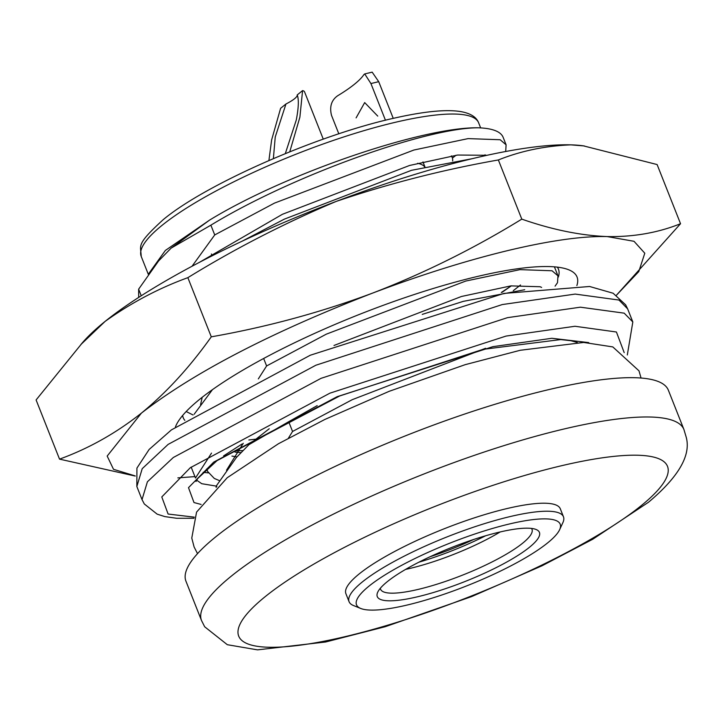 <?xml version="1.0" encoding="UTF-8"?>
<svg xmlns="http://www.w3.org/2000/svg" width="722" height="722" viewBox="0 0 722 722"><rect width="100%" height="100%" fill="white"/><g stroke="black" fill="none" stroke-linecap="round" stroke-linejoin="round"><path stroke-width="1.08" d="M485.058 154.77A181.457 38.031 -21.6 0 1 484.408 155.871M683.933 429.536L668.373 390.223A259.424 54.376 158.4 0 0 478.542 409.455A259.424 54.376 158.4 0 0 216.004 536.626A259.424 54.376 158.4 0 0 185.96 581.228L201.519 620.532A259.424 54.376 -21.6 0 1 231.563 575.93A259.424 54.376 -21.6 0 1 494.11 448.759A259.424 54.376 -21.6 0 1 683.933 429.536L685.9 436.151C691.649 454.391 679.185 476.421 648.518 502.232L592.726 539.253L542.06 565.768L471.719 596.553L385.286 626.687L325.604 642.002L257.51 649.863L227.313 644.701L204.669 626.768L201.519 620.532M559.64 529.677L562.889 522.611A115.303 24.169 158.4 0 0 563.476 516.799L560.308 508.793A115.303 24.169 158.4 0 0 475.942 517.34A115.303 24.169 158.4 0 0 359.258 573.864A115.303 24.169 158.4 0 0 345.901 593.683L349.069 601.688A115.303 24.169 158.4 0 0 353.473 605.523L360.684 608.447A109.536 22.96 158.4 0 0 408.408 604.738A109.536 22.96 158.4 0 0 559.64 529.677A109.536 22.96 158.4 0 0 508.297 524.244A109.536 22.96 158.4 0 0 394.131 569.487A109.536 22.96 158.4 0 0 360.684 608.447M138.705 297.401L138.633 289.17L141.25 295.767M186.186 411.54L193.045 414.979M248.855 439.978L255.371 439.22M235.977 450.889L242.673 450.573M206.898 468.84L207.584 471.412L214.299 478.442L219.533 480.671M216.095 487.386L216.456 485.716L216.835 486.691M485.59 348.284L352.273 399.663L292.554 431.467L288.692 421.711L317.175 405.638M555.083 286.147L557.492 282.699L557.98 275.84L552.041 270.768L519.993 269.64L465.753 281.057L326.335 334.151L266.608 365.955L263.656 358.482M214.732 234.93L210.869 225.174C293.376 174.886 427.875 127.496 478.37 127.794A198.893 41.696 -21.6 0 1 503.153 137.351L506.104 144.815L500.166 139.743L468.109 138.606L413.877 150.032L274.459 203.117L214.732 234.93L192.043 266.247M505.689 151.503L506.104 144.815M292.554 431.467L288.421 438.155M487.016 155.293L457.622 155.04L409.582 165.464L282.428 214.29L199.2 262.465M501.98 292.365L511.356 285.831L501.312 292.482M202.196 397.29L200.554 404.717M266.608 365.955L258.341 378.897M541.617 287.419L540.11 286.742L510.914 285.885L461.457 296.489L333.988 345.477M234.993 452.071L240.706 452.613M243.26 443.272L226.5 470.23M241.987 444.03L223.603 455.898M478.37 127.794C423.381 126.702 285.939 173.352 209.588 220.102L171.159 248.097L210.869 225.174M138.633 289.17L158.641 260.904L171.159 248.097L158.623 260.886M472.017 158.732L411.504 170.311L284.351 219.136L241.888 241.31M513.279 290.677L520.526 284.991M194.164 414.257L212.448 389.654M524.713 289.73L463.38 301.336L422.253 314.386M231.952 456.078L236.888 456.909M269.225 428.751L248.973 444.635L288.692 421.711M216.456 485.716L236.455 457.441L248.973 444.635L236.446 457.432M209.588 220.102L165.365 250.444L148.831 273.485M424.671 166.818A115.303 24.169 158.4 0 0 417.605 163.298M452.64 160.907A144.12 30.207 158.4 0 0 452.225 157.513A144.12 30.207 158.4 0 0 451.349 155.961M175.437 426.919A216.185 45.315 -21.6 0 1 176.123 425.276A216.185 45.315 -21.6 0 1 474.598 277.14A216.185 45.315 -21.6 0 1 568.783 269.811A216.185 45.315 -21.6 0 1 576.86 285.578M182.666 415.457A201.772 42.291 158.4 0 0 183.235 417.749A201.772 42.291 158.4 0 0 184.823 420.357M59.529 459.129L36.1 399.952L81.378 344.06L105.096 321.407C131.088 302.843 158.678 288.258 187.855 277.663C235.363 248.44 284.82 223.026 336.226 201.411C389.023 183.514 443.073 169.697 498.361 159.959C520.869 150.943 545.029 145.916 570.849 144.851L583.502 145.88L657.11 164.553L680.539 223.721C657.968 232.764 633.51 237.051 607.166 236.572C582.446 235.968 549.207 240.661 507.458 250.66C465.5 260.832 420.529 274.992 372.543 293.123C320.667 312.455 266.923 327.021 211.284 336.831C189.877 367.02 166.583 392.452 141.404 413.128L141.395 413.137C115.989 433.218 88.698 448.552 59.529 459.129L135.231 476.06M498.361 159.959L521.789 219.127C473.93 248.548 424.175 273.214 372.543 293.123L372.543 293.123C271.021 332.418 193.974 372.417 141.404 413.128M187.855 277.663L211.284 336.831M680.539 223.721L616.426 295.244L638.789 271.58L644.791 253.214L634.024 241.301L607.166 236.572C580.587 235.516 552.131 229.704 521.789 219.127M80.765 344.728A288.249 60.422 -21.6 0 1 105.096 321.407A288.249 60.422 -21.6 0 1 336.226 201.411A288.249 60.422 -21.6 0 1 570.849 144.851L570.849 144.851A288.249 60.422 -21.6 0 1 583.881 145.916A288.249 60.422 -21.6 0 1 584.522 146.015M141.395 413.137L107.181 456.06L113.507 469.309L135.24 475.933M558.332 277.058A201.772 42.291 158.4 0 0 558.449 269.189A201.772 42.291 158.4 0 0 557.294 267.122M268.909 160.519L271.625 139.942L280.605 108.309L285.957 103.995L275.235 137.027L273.385 158.587M323.266 139.129L304.558 91.865A30.983 6.498 158.4 0 0 302.581 90.602L299.883 117.172L289.757 151.8M285.307 153.605L296.264 120.087C298.637 107.768 298.953 99.374 297.229 94.916L302.581 90.602M297.365 95.25L297.229 94.916A23.059 4.837 158.4 0 1 285.957 103.995M473.452 539.56A80.711 16.922 -21.6 0 1 430.285 556.653M377.741 116.098L364.682 102.587L356.099 117.894M338.817 133.814L331.497 115.321C329.385 106.685 331.425 100.168 337.616 95.782A96.567 20.243 158.4 0 0 363.906 74.601L364.727 73.933L370.928 83.553L385.449 120.24M370.928 83.553L378.716 81.676L393.246 118.372M378.716 81.676L372.164 72.146L364.727 73.933M485.536 535.805A89.357 18.727 -21.6 0 1 418.895 562.185M531.509 528.414A81.433 17.066 -21.6 0 1 531.988 529.271A81.433 17.066 -21.6 0 1 522.557 543.269A81.433 17.066 -21.6 0 1 419.148 589.17A81.433 17.066 -21.6 0 1 380.566 589.224A81.433 17.066 -21.6 0 1 380.332 588.277M500.147 531.97A81.433 17.066 -21.6 0 1 410.845 568.205A81.433 17.066 -21.6 0 1 405.62 569.396M529.325 547.384A87.2 18.276 -21.6 0 1 432.613 592.753A87.2 18.276 -21.6 0 1 377.723 592.193A87.2 18.276 -21.6 0 1 387.38 581.598A87.2 18.276 -21.6 0 1 466.944 541.771A87.2 18.276 -21.6 0 1 536.094 529.497A87.2 18.276 -21.6 0 1 529.325 547.384M563.476 516.799A115.303 24.169 158.4 0 0 508.848 516.88A115.303 24.169 158.4 0 0 398.093 559.333A115.303 24.169 158.4 0 0 349.069 601.688M640.802 505.996A230.598 48.338 158.4 0 0 558.25 466.511A230.598 48.338 158.4 0 0 265.407 596.48A230.598 48.338 158.4 0 0 347.959 635.965A230.598 48.338 158.4 0 0 640.802 505.996M141.214 256.4C140.826 245.056 135.42 245.101 163.298 219.587C206.411 183.659 319.602 134.229 395.945 117.758C424.527 111.396 445.97 109.311 460.266 111.513C470.239 113.164 476.367 116.928 478.632 122.812A181.457 38.031 158.4 0 0 345.865 136.259A181.457 38.031 158.4 0 0 162.224 225.21A181.457 38.031 158.4 0 0 141.214 256.4L148.281 274.252M452.414 158.055A181.457 38.031 158.4 0 0 456.06 155.248M627.319 354.971L632.824 321.958L624.187 313.158L580.371 307.184L507.449 317.671L321.037 378.337L173.316 457.495L147.405 481.782L142.026 499.606L144.31 503.974L157.152 514.145L164.833 516.6L176.691 518.279L193.956 518.27M624.196 352.634L616.426 332.003L574.992 326.263L506.068 336.073L329.882 393.183L190.238 467.775L161.791 496.944L168.109 514.037L194.353 517.16M588.746 342.607L551.861 338.284L492.927 346.659L337.174 396.676L213.703 462.116L188.496 487.666L193.992 502.548L201.113 504.443M211.528 453.1L195.491 478.009L191.15 467.089M196.646 480.166L201.745 483.704L216.347 486.114M203.162 472.332L208.297 472.883M177.847 477.883L194.922 476.61M136.837 486.502L136.927 468.091L149.129 449.472L171.439 429.87L310.316 355.215L503.983 293.421L589.612 286.49L613.122 293.24L625.631 304.801L627.635 308.854L618.998 300.054L575.181 294.08L502.259 304.567L315.857 365.233L168.127 444.391L142.216 468.677L136.837 486.502L142.026 499.606M480.653 127.902L478.632 122.812M211.402 253.982L212.133 255.814L211.402 253.982M206.654 469.056L207.584 471.412M554.415 266.842L557.98 275.84M451.593 155.916L452.225 157.513M577.329 342.508L570.813 340.685L560.687 339.575L482.964 349.367L339.62 395.999L217.015 460.645L197.729 478.506L196.005 481.493M627.635 308.854L632.824 321.958M197.53 553.639L194.11 546.987L191.772 538.071L196.574 512.097L227.186 477.756L278.43 443.75L324.819 419.473L389.176 391.315L465.203 364.664L520.228 350.278L583.71 342.454L612.798 346.912L638.997 370.846L641.055 378.039M422.975 161.918L424.888 166.773"/></g></svg>
